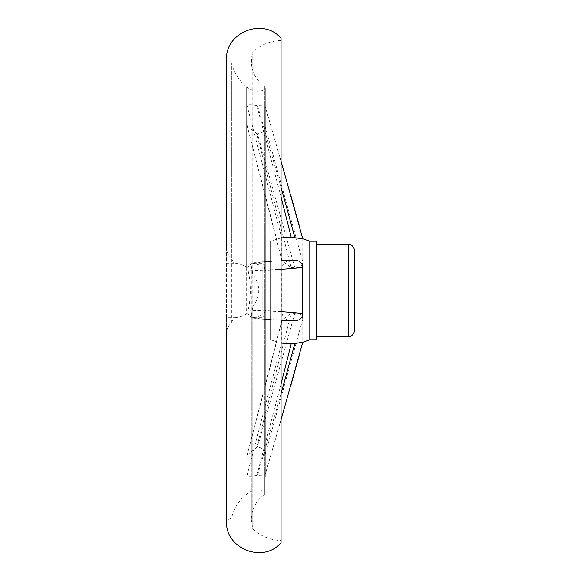 <?xml version="1.0" encoding="UTF-8"?>
<svg xmlns="http://www.w3.org/2000/svg" width="581" height="581" viewBox="0 0 581 581"><rect width="100%" height="100%" fill="white"/><g stroke="black" fill="none" stroke-linecap="round" stroke-linejoin="round"><path stroke-width="0.44" stroke-dasharray="2.9 2.18" d="M281.059 542.669L281.059 38.331M226.51 332.455L226.51 248.545M252.793 306.695C260.753 295.882 260.753 285.082 252.793 274.305L251.319 265.902L253.512 263.229L262.184 265.902L262.184 315.098L253.512 317.771L251.319 315.098L252.793 306.695L252.793 529.08L252.793 51.92C260.847 44.73 270.274 40.895 281.059 40.43L281.059 540.57L281.059 40.43M246.969 124.98L281.938 260.796L291.212 267.609L256.78 133.775L247.092 125.801L246.969 105.328C247.855 104.449 251.123 104.493 256.78 105.451L263.941 105.8L263.941 90.106L265.292 88.145L264.399 86.424L264.399 494.576L264.399 86.424C252.989 77.455 249.118 65.958 252.793 51.92L252.793 274.305M231.761 258.175C228.732 255.894 226.982 252.706 226.517 248.617L226.51 263.229L235.058 263.229C233.431 262.794 232.335 261.109 231.761 258.175L231.761 63.503C234.027 72.995 238.994 80.759 246.656 86.794L246.656 266.948C241.798 264.689 237.927 263.454 235.058 263.229M231.761 322.825C232.335 319.891 233.431 318.206 235.058 317.771L226.51 317.771L226.51 332.383C226.982 328.301 228.725 325.113 231.761 322.825L231.761 63.503M235.058 317.771C237.927 317.546 241.79 316.311 246.656 314.052L246.656 86.794C251.791 91.152 257.557 92.256 263.941 90.106L263.941 265.473L262.162 263.643L259.809 262.503L257.477 262.176L281.059 260.876M281.059 320.124L256.78 318.824L281.059 320.276M257.477 318.824L262.009 317.466L263.709 315.846L265.219 310.61L281.059 311.59M291.03 384.876L265.219 474.459L263.941 475.2L257.477 475.519L281.059 393.635M281.059 384.048L256.78 475.548L257.477 475.519M256.78 475.548C251.13 476.507 247.855 476.551 246.969 475.672L247.085 455.199L256.78 447.225L259.874 447.493L262.009 448.459L263.941 450.173L265.219 454.349L302.766 319.289L302.766 342.209L299.941 352.885M265.219 126.651L263.941 130.827L262.162 132.439L259.809 133.521L257.477 133.804L294.857 267.841C299.811 267.935 302.447 265.895 302.766 261.711L265.219 126.651L265.219 106.541L291.03 196.109M256.78 133.775L257.477 133.804M281.059 260.724L257.477 262.176M246.656 266.948L247.833 267.514C249.67 264.253 252.655 262.474 256.78 262.176L281.059 260.702M246.656 314.052L247.833 313.486C249.656 316.747 252.641 318.519 256.78 318.824L281.059 320.298M283.579 237.462L281.756 238.072L246.969 105.328M281.756 238.072L281.756 259.257M291.212 267.609L294.857 267.841M281.059 187.365L257.477 105.481M299.941 228.101L302.766 238.791L302.766 261.711M291.212 320.923C285.402 320.189 282.25 317.117 281.756 311.685L248.167 310.218L247.833 313.486M281.756 311.685L281.756 269.315C282.25 263.883 285.402 260.811 291.212 260.077M247.833 267.514L248.167 270.782L281.756 269.315M281.059 269.41L265.219 270.39L265.219 310.61M248.167 270.782C251.014 283.927 251.014 297.073 248.167 310.218M246.969 475.672L281.756 342.928L283.579 343.538M302.766 319.289C302.454 315.12 299.818 313.072 294.857 313.159L291.212 313.391L281.938 320.204L246.969 456.02M281.059 419.787L265.19 474.779L265.219 454.349M281.756 321.743L281.756 342.928M294.857 313.159L257.477 447.196M354.49 330.364L354.49 250.636M316.725 244.347L316.725 336.653L316.725 244.347M316.725 339.798L316.725 241.202M309.811 339.798L309.811 241.202M281.059 237.883L270.572 241.202L270.572 339.798L270.572 241.202M302.737 238.675L302.12 238.508M302.127 342.492L302.737 342.325M226.51 317.771L226.51 263.229M265.219 270.39L263.941 265.473M263.941 105.8L265.19 106.214L281.059 161.213M262.184 315.098L262.184 265.902M263.941 315.527L263.941 475.2M263.941 450.173L263.941 130.827M256.78 105.451L281.059 196.952M256.78 447.225L291.212 313.391M348.193 336.653L348.193 244.347M251.312 315.098L251.312 519.683L252.793 529.08C260.847 536.27 270.274 540.105 281.059 540.57M251.312 265.902L251.312 519.683C251.588 509.188 255.945 500.815 264.399 494.576L265.292 492.855L263.941 490.894C257.557 488.744 251.791 489.848 246.656 494.206C238.994 500.241 234.027 508.005 231.761 517.497L226.517 521.273M270.572 339.798L281.059 343.117M265.292 477.008L265.292 88.145L265.292 477.008M262.184 263.229L253.512 263.229M262.184 317.771L253.512 317.771M281.938 320.204C269.678 370.032 258.915 409.823 247.085 455.199M281.938 260.796C269.678 210.976 258.915 171.177 247.085 125.801"/><path stroke-width="0.87" d="M226.517 248.545L226.517 59.734C225.007 32.224 263.462 17.139 281.059 38.331L281.059 542.669C263.462 563.861 225.007 548.776 226.517 521.273L226.51 332.455M302.766 238.791L291.212 237.193L281.059 237.883M294.857 237.418L281.059 187.365M291.03 196.109L299.941 228.101M281.059 260.876L294.857 260.077C299.811 260.549 302.447 263.055 302.766 267.58L281.059 269.41M281.059 260.702L294.857 260.077M281.059 320.276L294.857 320.923L281.059 320.124M281.059 311.59L302.766 313.42L302.766 267.58M299.941 352.885L291.03 384.876M281.059 393.635L294.857 343.582L291.212 343.807L281.059 384.048M354.49 250.636L354.49 330.364C354.112 334.184 352.013 336.283 348.193 336.653L348.193 244.347C352.013 244.717 354.112 246.816 354.49 250.636M316.725 244.347L348.193 244.347M309.811 339.798L309.811 241.202L316.725 241.202L316.725 339.798L309.811 339.798L302.127 342.492M309.811 241.202L302.12 238.508M291.212 320.923L281.059 320.298M302.766 313.42C302.454 317.938 299.818 320.436 294.857 320.923M281.059 343.117L291.212 343.807M294.857 343.582L302.766 342.209M281.059 196.952L291.212 237.193M291.212 260.077L281.059 260.724M316.725 336.653L348.193 336.653M281.059 419.787L302.737 342.325M302.737 238.675L281.059 161.213"/></g></svg>
